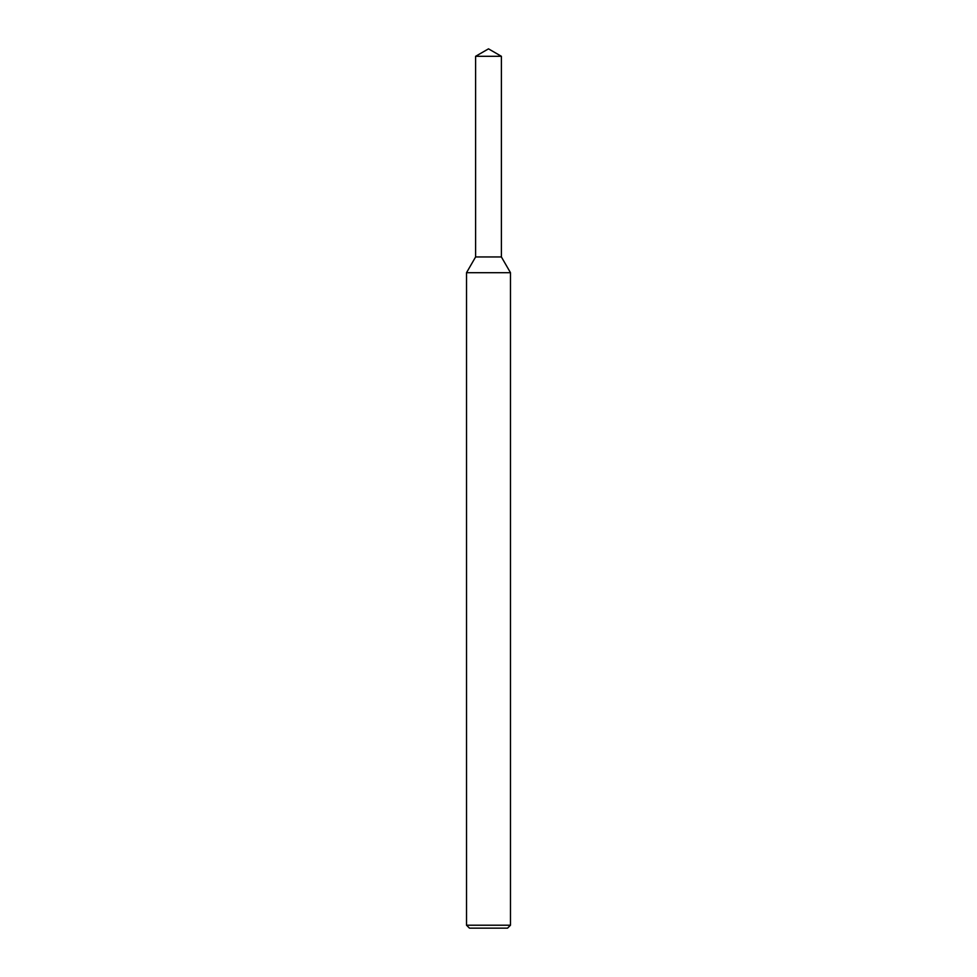 <?xml version="1.0" encoding="UTF-8"?>
<svg xmlns="http://www.w3.org/2000/svg" width="977" height="977" viewBox="0 0 977 977"><rect width="100%" height="100%" fill="white"/><g stroke="black" fill="none" stroke-linecap="round" stroke-linejoin="round"><path stroke-width="1.47" d="M475.604 56.3L475.604 256.951L501.396 256.951L510.482 272.693L466.517 272.693L475.604 256.951L501.396 256.951L501.396 56.3L475.604 56.3L488.5 48.85L501.396 56.3M510.482 925.219L507.552 928.15L469.448 928.15L466.517 925.219L510.482 925.219L510.482 272.693M466.517 925.219L466.517 272.693"/></g></svg>
